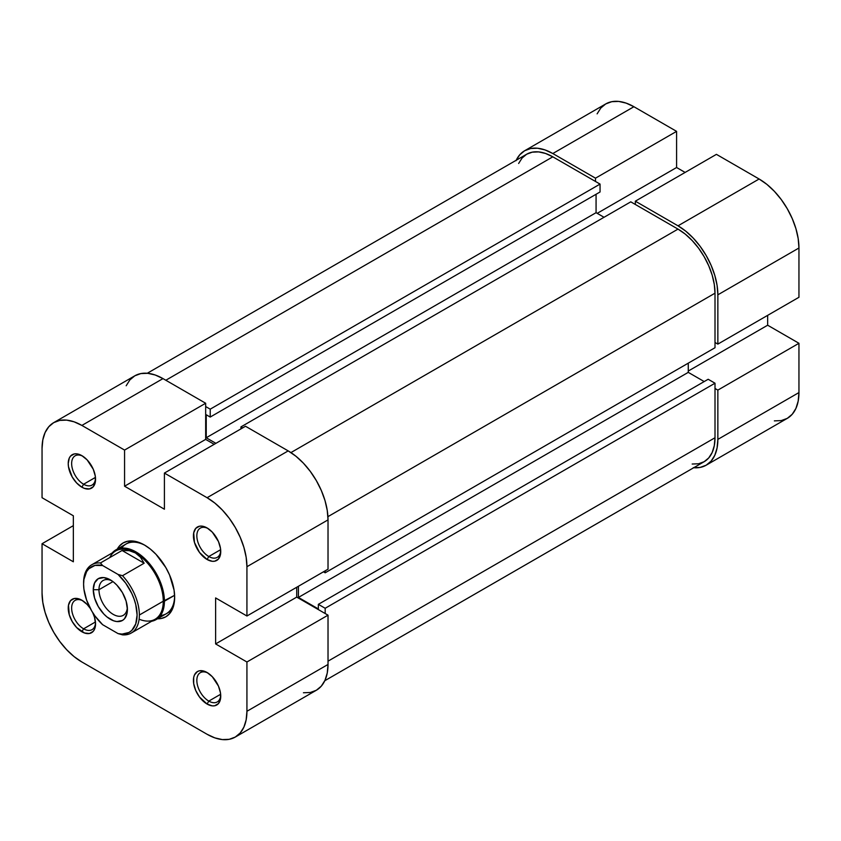 <?xml version="1.0" encoding="UTF-8"?>
<svg xmlns="http://www.w3.org/2000/svg" width="841" height="841" viewBox="0 0 841 841"><rect width="100%" height="100%" fill="white"/><g stroke="black" fill="none" stroke-linecap="round" stroke-linejoin="round"><path stroke-width="1.26" d="M516.006 160.684L519.696 154.86L524.647 150.749L530.682 148.51L537.567 148.237L545.042 149.94L552.81 153.535L595.502 178.176L676.595 131.364L633.914 106.723L552.81 153.535L595.502 178.176L595.502 181.467L595.502 178.176L676.595 131.364L633.914 106.723L626.135 103.117L618.671 101.414L611.775 101.687L605.741 103.927L600.789 108.037L597.11 113.861M717.857 294.823L798.95 248L798.95 297.283L717.857 344.106L717.857 294.823L717.857 344.106L715.008 342.466L717.857 344.106L798.95 297.283L798.95 248L798.183 238.581L795.922 228.647L792.233 218.565L787.281 208.736L781.247 199.538L774.361 191.306L766.887 184.368L759.118 179.007L716.427 154.355L635.333 201.178L678.014 225.819L685.793 231.191L693.257 238.129L700.154 246.35L706.188 255.559L711.139 265.388L714.818 275.47L717.089 285.404L717.857 294.823L798.95 248A56.336 32.526 -120 0 0 759.118 179.007L716.427 154.355L635.333 201.178L678.014 225.819L759.118 179.007L678.014 225.819A56.336 32.526 60 0 1 717.857 294.823M774.361 420.878L781.247 420.595L787.281 418.366L792.233 414.256L795.922 408.421L798.183 401.104L798.95 392.568L798.95 343.286L767.654 325.215L767.654 315.354L767.654 325.215L688.264 371.049L767.654 325.215L798.95 343.286L798.95 392.568L717.857 439.391L717.089 447.927L714.818 455.244L711.139 461.078L706.188 465.189L700.154 467.417L693.257 467.691M685.131 172.437L676.595 167.506L676.595 131.364L676.595 167.506L597.205 213.341L676.595 167.506L685.131 172.437M635.333 204.468L635.333 201.178L635.333 204.468M715.008 388.468L717.857 390.108L717.857 439.391L717.857 390.108L798.95 343.286L717.857 390.108L715.008 388.468M633.914 106.723A56.336 32.526 -120 0 0 605.741 103.927L524.647 150.749A56.336 32.526 60 0 1 552.81 153.535L633.914 106.723M516.206 160.274A56.336 32.526 60 0 1 524.647 150.749M706.188 465.189L787.281 418.366A56.336 32.526 -120 0 0 798.95 392.568L717.857 439.391A56.336 32.526 60 0 1 706.188 465.189A56.336 32.526 60 0 1 693.72 467.733M630.782 201.84L240.946 426.902L242.66 427.89L240.946 426.902L240.946 428.878L240.946 426.902L630.782 201.84L678.014 229.109L630.782 201.84M290.933 452.584L678.014 229.109L290.933 452.584M715.008 383.212L325.173 608.274L325.173 613.531L325.173 608.274L318.35 604.332L325.173 608.274L715.008 383.212L715.008 437.751L715.008 383.212L708.175 379.27L715.008 383.212M328.022 661.173L715.008 437.751L328.022 661.173M552.81 156.825A52.31 30.202 -120 0 0 526.655 154.229L532.269 152.158L538.66 151.906L545.599 153.483L552.81 156.825L165.824 380.248L552.81 156.825L600.053 184.095L552.81 156.825M210.218 409.168L600.053 184.095L600.053 191.979L210.218 417.052L206.234 414.75L206.234 437.751L215.906 443.333L206.234 437.751L596.069 212.678L604.038 217.283L596.069 212.678L206.234 437.751L206.234 414.75L210.218 417.052L600.053 191.979L600.053 184.095L210.218 409.168L210.218 417.052L210.218 409.168L205.667 406.539L210.218 409.168M715.008 293.183A52.31 30.202 -120 0 0 678.014 229.109L685.236 234.092L692.175 240.537L698.566 248.169L704.169 256.726L708.774 265.851L712.19 275.207L714.293 284.437L715.008 293.183L327.927 516.658L715.008 293.183L715.008 347.722L715.008 293.183M325.173 572.795L715.008 347.722L325.173 572.795L323.47 571.806L325.173 572.795L325.173 570.818L325.173 572.795M324.794 680.726L704.169 461.698A52.31 30.202 -120 0 0 715.008 437.751L714.293 445.677L712.19 452.469L708.774 457.882L704.169 461.698L698.566 463.769L692.175 464.032M688.264 363.165L688.264 372.363L704.19 381.562L688.264 372.363L298.429 597.436L318.35 608.937L318.35 604.332L708.175 379.27L318.35 604.332L318.35 608.937L298.429 597.436L688.264 372.363L688.264 363.165M518.645 163.459L522.061 158.055L526.655 154.229L147.28 373.267M596.069 194.282L596.069 212.678L596.069 194.282M298.429 586.261L298.429 597.436L298.429 586.261M208.799 701.1A16.904 9.756 -120 0 0 220.72 695.129A16.904 9.756 60 0 1 217.251 701.93A16.904 9.756 60 0 1 208.799 701.1L220.647 694.256L208.799 701.1A16.904 9.756 60 0 1 197.751 686.203A16.904 9.756 60 0 1 200.347 672.663A16.904 9.756 60 0 1 207.969 673.052A16.904 9.756 -120 0 0 196.847 680.874A16.904 9.756 -120 0 0 208.799 701.1L207.086 704.054L208.799 701.1M207.086 672.506L207.086 672.506A19.311 11.154 60 0 1 220.741 696.169A19.311 11.154 60 0 1 207.086 704.054L212.31 705.872L214.676 705.778L218.45 703.602L220.489 699.092L220.489 692.942L218.45 686.077L212.31 676.732L207.086 672.506L204.426 671.276L199.496 670.792L197.435 671.549L194.471 674.966L193.693 677.468L193.693 683.628L195.732 690.493L199.496 697.01L207.086 704.054A19.311 11.154 60 0 1 193.43 680.401A19.311 11.154 60 0 1 207.086 672.506L207.086 672.506M83.595 628.816A16.904 9.756 -120 0 0 95.517 622.845A16.904 9.756 60 0 1 92.047 629.646A16.904 9.756 60 0 1 83.595 628.816L95.454 621.972L83.595 628.816A16.904 9.756 60 0 1 72.557 613.919A16.904 9.756 60 0 1 75.143 600.379A16.904 9.756 60 0 1 82.765 600.768A16.904 9.756 -120 0 0 71.653 608.59A16.904 9.756 -120 0 0 83.595 628.816L81.882 631.77L83.595 628.816M81.882 600.222L81.882 600.222A19.311 11.154 60 0 1 90.25 608.358L87.117 604.448L81.882 600.222L79.222 598.992L74.302 598.508L70.528 600.674L68.489 605.184L69.267 614.75L72.231 621.573L76.657 627.554L84.552 633L89.472 633.494L93.246 631.318L94.507 629.32L95.548 623.885A19.311 11.154 60 0 1 81.882 631.77A19.311 11.154 60 0 1 68.226 608.117A19.311 11.154 60 0 1 81.882 600.222L81.882 600.222M92.689 612.574A19.311 11.154 60 0 1 95.548 623.885L94.507 617.252L92.689 612.574M83.595 484.237A16.904 9.756 -120 0 0 95.517 478.277A16.904 9.756 60 0 1 92.047 485.078A16.904 9.756 60 0 1 83.595 484.237L95.454 477.394L83.595 484.237A16.904 9.756 60 0 1 72.557 469.352A16.904 9.756 60 0 1 75.143 455.801A16.904 9.756 60 0 1 82.765 456.2A16.904 9.756 -120 0 0 71.653 464.022A16.904 9.756 -120 0 0 83.595 484.237L81.882 487.202L83.595 484.237M81.882 455.654L81.882 455.654A19.311 11.154 60 0 1 95.548 479.317A19.311 11.154 60 0 1 81.882 487.202L84.552 488.432L89.472 488.926L93.246 486.75L95.285 482.24L95.285 476.08L93.246 469.225L87.117 459.869L81.882 455.654L76.657 453.835L74.302 453.93L70.528 456.106L69.267 458.103L68.226 463.538L68.489 466.766L72.231 477.005L76.657 482.976L81.882 487.202A19.311 11.154 60 0 1 68.226 463.538A19.311 11.154 60 0 1 81.882 455.654L81.882 455.654M208.799 556.521A16.904 9.756 -120 0 0 220.72 550.561A16.904 9.756 60 0 1 217.251 557.362A16.904 9.756 60 0 1 208.799 556.521L220.647 549.678L208.799 556.521A16.904 9.756 60 0 1 197.751 541.636A16.904 9.756 60 0 1 200.347 528.085A16.904 9.756 60 0 1 207.969 528.484A16.904 9.756 -120 0 0 196.847 536.306A16.904 9.756 -120 0 0 208.799 556.521L207.086 559.486L208.799 556.521M207.086 527.938L207.086 527.938A19.311 11.154 60 0 1 220.741 551.601A19.311 11.154 60 0 1 207.086 559.486L212.31 561.304L214.676 561.21L218.45 559.034L220.489 554.524L220.489 548.364L218.45 541.509L212.31 532.153L207.086 527.938L201.861 526.119L199.496 526.214L195.732 528.39L193.693 532.9L194.471 542.466L199.496 552.442L207.086 559.486A19.311 11.154 60 0 1 193.43 535.822A19.311 11.154 60 0 1 207.086 527.938L207.086 527.938M160.526 615.528A40.242 23.233 -120 0 0 174.634 596.258A40.242 23.233 60 0 1 166.318 613.72M157.53 618.787L161.241 618.492L165.814 616.8L169.567 613.688L172.352 609.273L174.066 603.733L174.655 597.268L174.066 590.14L169.567 574.981L165.814 567.538L156.027 554.345L150.371 549.089L144.484 545.031A42.66 24.631 60 0 1 174.655 597.268A42.66 24.631 60 0 1 157.362 618.787M245.498 426.25L164.405 473.073L207.086 497.714L288.19 450.892L245.498 426.25L164.405 473.073L207.086 497.714L214.865 503.086L222.329 510.014L229.225 518.245L235.259 527.444L240.211 537.283L243.89 547.354L246.161 557.299L246.928 566.708L246.928 616.001L215.622 597.93L215.622 643.922L246.928 661.993L246.928 711.286L328.022 664.464L328.022 615.17L246.928 661.993L246.928 711.286L246.161 719.812L243.89 727.139L240.211 732.963L235.259 737.073L229.225 739.313L222.329 739.586L214.865 737.883L207.086 734.277L81.882 661.993L207.086 734.277A56.336 32.526 60 0 0 235.259 737.073L316.353 690.251L321.304 686.14L324.994 680.316L327.254 672.989L328.022 664.464L328.022 615.17L296.726 597.099L296.726 587.249L296.726 597.099L328.022 615.17L246.928 661.993L215.622 643.922L296.726 597.099L215.622 643.922L215.622 597.93L246.928 616.001L328.022 569.178L328.022 519.885L327.254 510.476L324.994 500.532L321.304 490.461L316.353 480.632L310.318 471.423L303.433 463.191L295.958 456.264L288.19 450.892L245.498 426.25M53.719 422.634L134.812 375.811A56.336 32.526 -120 0 1 162.986 378.608L81.882 425.43L124.573 450.072L205.667 403.249L162.986 378.608L81.882 425.43A56.336 32.526 60 0 0 53.719 422.634A56.336 32.526 60 0 0 42.05 448.432L42.05 497.714L42.05 448.432L42.817 439.896L45.078 432.579L48.767 426.744L53.719 422.634L59.753 420.405L66.639 420.122L74.113 421.825L81.882 425.43L124.573 450.072L124.573 486.214L164.405 509.215L164.405 473.073L164.405 509.215L124.573 486.214L205.667 439.391L205.667 403.249L162.986 378.608L155.207 375.002L147.743 373.309L140.846 373.583L134.812 375.811L129.861 379.922L126.182 385.756M126.076 544.022A40.242 23.233 60 0 1 145.356 545.536A40.242 23.233 -120 0 0 121.619 548.122M81.882 661.993L74.113 656.632L66.639 649.694L59.753 641.462L53.719 632.264L48.767 622.435L45.078 612.353L42.817 602.419L42.05 593L42.05 543.717L73.346 561.788L73.346 515.785L42.05 497.714L73.346 515.785L73.346 561.788L42.05 543.717L42.05 593A56.336 32.526 60 0 0 81.882 661.993M117.214 549.236A42.66 24.631 60 0 1 144.484 545.031L138.607 542.298L132.941 541.015L127.727 541.226L123.164 542.918L119.411 546.03L117.288 549.089M303.433 692.763L310.318 692.49L316.353 690.251A56.336 32.526 -120 0 0 328.022 664.464L246.928 711.286A56.336 32.526 60 0 1 235.259 737.073M214.203 444.321L205.667 439.391L214.203 444.321M73.346 525.646L42.05 543.717L73.346 525.646M328.022 569.178L328.022 519.885L246.928 566.708L246.928 616.001L328.022 569.178M246.928 566.708L328.022 519.885A56.336 32.526 -120 0 0 288.19 450.892L207.086 497.714A56.336 32.526 60 0 1 246.928 566.708M205.667 439.391L124.573 486.214L124.573 450.072L205.667 403.249L205.667 439.391M83.595 584.127L83.595 582.813A39.432 22.77 60 0 1 91.764 564.763A39.432 22.77 60 0 1 100.447 562.965L122.071 550.487L129.178 550.655L135.38 552.915A39.432 22.77 60 0 1 163.27 601.21L174.602 595.323L164.405 601.21A40.242 23.233 -120 0 0 144.158 558.056A40.242 23.233 -120 0 0 112.231 552.936A40.242 23.233 60 0 1 115.827 549.93A40.242 23.233 60 0 1 146.839 560.716A40.242 23.233 60 0 1 164.405 601.21L163.27 601.21L139.364 615.013A39.432 22.77 60 0 1 131.196 633.063A39.432 22.77 60 0 1 122.513 634.85A39.432 22.77 -120 0 0 139.364 615.013L163.27 601.21A39.432 22.77 -120 0 0 135.38 552.915L140.436 557.163L144.137 563.228L122.071 550.487L144.137 563.228L122.513 575.707L118.066 574.456L125.719 583.17L131.816 593.546L134.076 599.034L135.737 604.532L137.094 615.013L135.737 623.927L131.816 630.382L128.999 632.474L122.04 634.093L118.066 633.599L102.623 624.684A37.824 21.834 60 0 1 83.595 584.127L83.932 579.407L86.612 571.628L88.873 568.747L94.97 565.415L102.623 565.541L118.066 574.456L102.623 565.541L100.447 562.965L122.071 550.487L129.178 550.655L135.38 552.915L140.436 557.163L144.137 563.228L122.513 575.707A39.432 22.77 60 0 1 139.364 615.013A39.432 22.77 -120 0 0 122.513 575.707L118.066 574.456A37.824 21.834 60 0 1 137.094 615.013A37.824 21.834 60 0 1 118.066 633.599L122.513 634.85L118.066 633.599L102.623 624.684L94.97 615.969L91.68 610.923L86.612 600.106L83.932 589.236L83.595 584.127A37.824 21.834 60 0 1 102.623 565.541L100.447 562.965A39.432 22.77 -120 0 0 83.595 582.813L83.595 584.127M109.772 557.583A39.432 22.77 60 0 1 135.38 552.915A39.432 22.77 -120 0 0 115.669 550.96L91.764 564.763M131.196 633.063L155.101 619.26A39.432 22.77 -120 0 0 163.27 601.21A39.432 22.77 60 0 1 139.112 619.176M98.965 589.709A20.121 11.616 -120 0 0 112.505 613.941A20.121 11.616 -120 0 0 127.348 607.675A20.121 11.616 60 0 1 123.249 615.349A20.121 11.616 60 0 1 107.743 609.956A20.121 11.616 60 0 1 98.965 589.709L112.978 581.615L98.965 589.709A20.121 11.616 60 0 1 103.128 580.5A20.121 11.616 60 0 1 111.832 580.784A20.121 11.616 -120 0 0 98.965 589.709L93.267 589.709L98.965 589.709M127.412 609.42A24.147 13.94 60 0 1 110.339 619.281A24.147 13.94 60 0 1 93.267 589.709L94.57 598.004L98.271 606.54L103.811 614.014L107.007 616.979L113.672 620.826L116.878 621.552L122.418 620.479L124.542 618.713L127.086 613.078L127.412 609.42L126.118 601.126L122.418 592.6L116.878 585.126L113.672 582.151L110.339 579.859L103.811 577.578L98.271 578.661L94.57 582.918L93.267 589.709A24.147 13.94 60 0 1 110.339 579.859A24.147 13.94 60 0 1 127.412 609.42M151.664 621.247A40.242 23.233 -120 0 0 164.405 601.21A40.242 23.233 60 0 1 156.069 619.628A40.242 23.233 60 0 1 151.664 621.247M171.68 610.619L156.069 619.628M131.438 540.921L115.827 549.93"/></g></svg>
